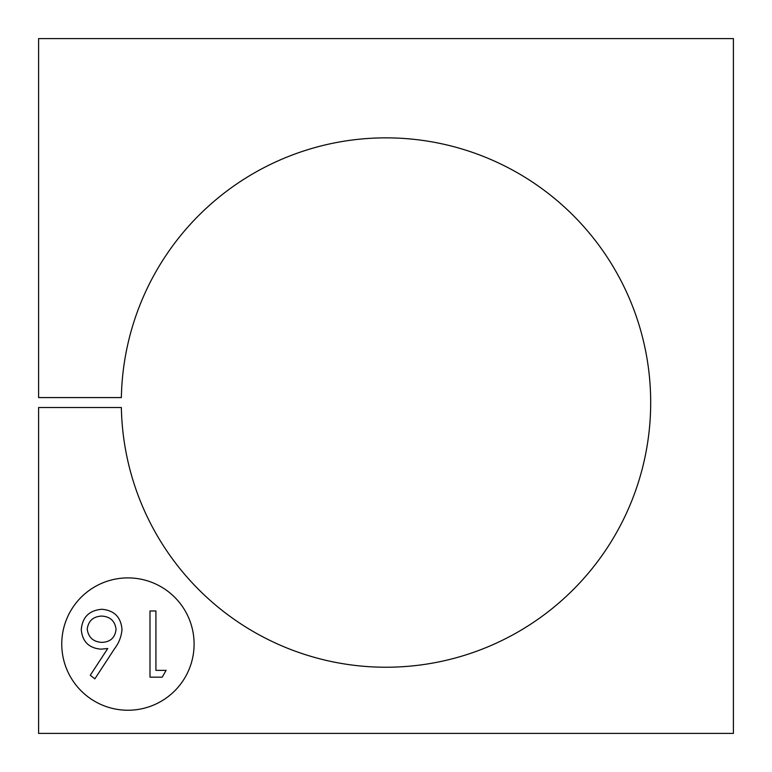 <?xml version="1.0" encoding="UTF-8"?>
<svg xmlns="http://www.w3.org/2000/svg" width="772" height="772" viewBox="0 0 772 772"><rect width="100%" height="100%" fill="white"/><g stroke="black" fill="none" stroke-linecap="round" stroke-linejoin="round"><path stroke-width="1.16" d="M650.69 402.54A264.69 264.69 0 0 0 388.48 137.87A264.69 264.69 0 0 0 121.358 397.58L38.6 397.58L38.6 38.6L733.4 38.6L733.4 733.4L38.6 733.4L38.6 407.51L121.358 407.51A264.69 264.69 0 0 0 388.48 667.22A264.69 264.69 0 0 0 650.69 402.54M61.76 644.07A66.17 66.17 0 0 0 127.93 710.24A66.17 66.17 0 0 0 194.1 644.07A66.17 66.17 0 0 0 127.93 577.9A66.17 66.17 0 0 0 61.76 644.07M166.105 670.366L162.226 677.15L149.99 677.15L149.99 610.98L155.925 610.98L155.925 670.366L166.105 670.366M114.594 648.654L94.85 678.849L90.276 675.259L107.752 648.519L100.9 649.156C88.876 648.104 82.334 641.571 81.272 629.556C82.43 617.04 89.33 610.285 101.952 609.282C114.237 610.401 120.924 617.117 121.995 629.431C121.426 636.514 118.965 642.922 114.594 648.654M102.145 642.372C110.57 641.908 115.202 637.518 116.051 629.199C114.931 620.929 110.126 616.558 101.634 616.075C93.142 616.548 88.326 620.92 87.207 629.199C88.471 637.595 93.451 641.986 102.145 642.372"/></g></svg>
